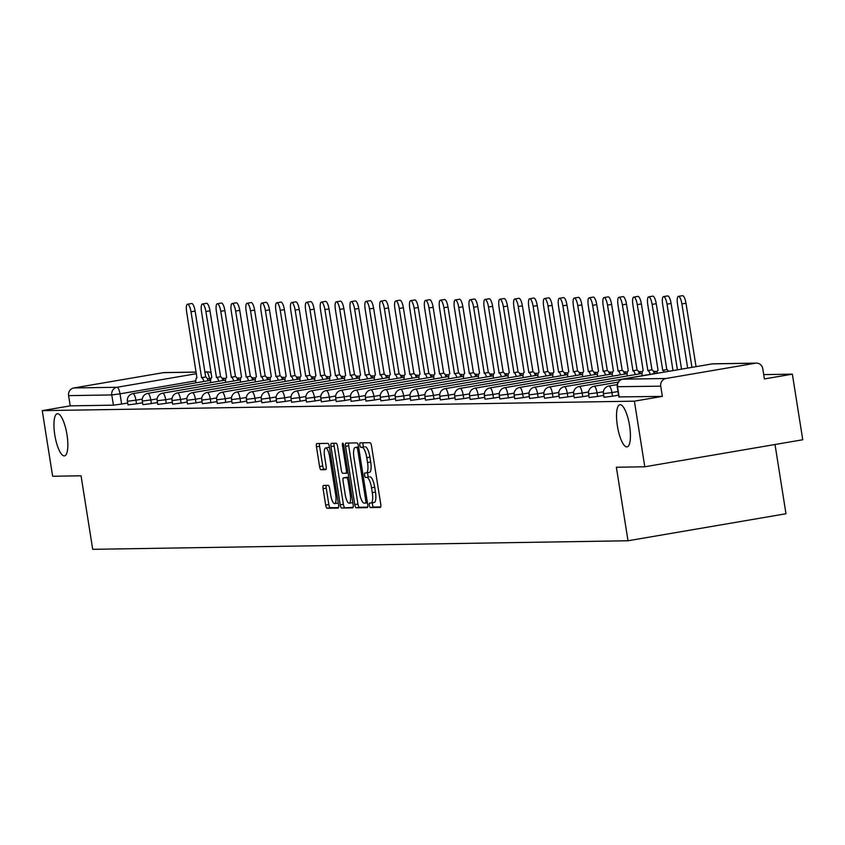 <?xml version="1.0" encoding="UTF-8"?>
<svg xmlns="http://www.w3.org/2000/svg" width="845" height="845" viewBox="0 0 845 845"><rect width="100%" height="100%" fill="white"/><g stroke="black" fill="none" stroke-linecap="round" stroke-linejoin="round"><path stroke-width="1.27" d="M369.36 505.331A2.292 0.644 -99.7 0 0 370.374 507.581L380.324 507.422A3.274 0.929 -99.7 0 0 380.366 507.422A3.274 0.929 -99.7 0 0 380.746 504.169L371.515 445.917A3.274 0.929 -99.7 0 0 370.068 442.695L360.128 442.854A2.292 0.644 -99.7 0 0 360.097 442.854A2.292 0.644 -99.7 0 0 359.833 445.135A2.292 0.644 -99.7 0 0 360.847 447.385L362.125 447.364A10.499 2.968 -99.7 0 1 366.762 457.673L367.533 462.532A10.499 2.968 -99.7 0 1 366.308 472.925A10.499 2.968 -99.7 0 1 366.181 472.936L364.892 472.957A2.292 0.644 -99.7 0 0 364.86 472.957A2.292 0.644 -99.7 0 0 364.596 475.228A2.292 0.644 -99.7 0 0 365.61 477.488L366.899 477.467A10.499 2.968 -99.7 0 1 371.536 487.776L372.296 492.624A10.499 2.968 -99.7 0 1 371.071 503.018A10.499 2.968 -99.7 0 1 370.944 503.028L369.656 503.05A2.292 0.644 -99.7 0 0 369.635 503.05A2.292 0.644 -99.7 0 0 369.36 505.331M372.56 502.764A2.292 0.644 -99.7 0 0 372.518 504.782A2.292 0.644 -99.7 0 0 373.532 507.042L380.736 506.926M362.959 442.812A2.292 0.644 -99.7 0 0 362.991 444.586A2.292 0.644 -99.7 0 0 364.005 446.847L362.125 447.364M367.797 472.661A2.292 0.644 -99.7 0 0 367.755 474.689A2.292 0.644 -99.7 0 0 368.769 476.939L366.899 477.467M66.998 434.7A21.378 6.042 -99.7 0 0 57.291 413.723A21.378 6.042 -99.7 0 0 54.788 434.9A21.378 6.042 -99.7 0 0 64.495 455.877A21.378 6.042 -99.7 0 0 66.998 434.7M629.578 425.711A21.378 6.042 -99.7 0 0 619.871 404.723A21.378 6.042 -99.7 0 0 617.378 425.901A21.378 6.042 -99.7 0 0 627.085 446.878A21.378 6.042 -99.7 0 0 629.578 425.711M323.498 485.452A3.274 0.929 -99.7 0 0 323.455 485.463A3.274 0.929 -99.7 0 0 323.075 488.706L325.663 505.056A3.274 0.929 -99.7 0 0 327.11 508.278L338.158 508.099A3.274 0.929 -99.7 0 0 338.201 508.088A3.274 0.929 -99.7 0 0 338.581 504.845L329.349 446.593A3.274 0.929 -99.7 0 0 327.902 443.371L316.864 443.551A3.274 0.929 -99.7 0 0 316.822 443.551A3.274 0.929 -99.7 0 0 316.442 446.794L319.568 466.535A3.274 0.929 -99.7 0 0 321.015 469.757L325.737 469.683A3.274 0.929 -99.7 0 0 325.779 469.683A3.274 0.929 -99.7 0 0 326.159 466.429L324.607 456.649A8.777 2.482 -99.7 0 1 325.631 447.956A8.777 2.482 -99.7 0 1 329.624 456.564L335.697 494.916A8.777 2.482 -99.7 0 1 334.673 503.599A8.777 2.482 -99.7 0 1 330.691 494.99L329.677 488.6A3.274 0.929 -99.7 0 0 328.23 485.379L323.498 485.452M755.419 363.202L712.219 363.889L622.807 379.183L666.008 378.497L755.419 363.202A6.686 6.401 89.1 0 1 762.781 368.716L764.398 378.93L792.356 374.155L802.75 439.759L644.788 466.789L616.364 467.243L628.015 540.768L92.707 549.324L81.057 475.798L52.643 476.253L42.25 410.638L634.394 401.174L662.353 396.389L660.737 386.165L617.515 386.704M644.788 466.789L634.394 401.174M354.773 504.592A3.274 0.929 -99.7 0 0 356.22 507.813L367.269 507.634A3.274 0.929 -99.7 0 0 367.3 507.623A3.274 0.929 -99.7 0 0 367.691 504.38L358.46 446.128A3.274 0.929 -99.7 0 0 357.012 442.907L345.964 443.086A3.274 0.929 -99.7 0 0 345.932 443.086A3.274 0.929 -99.7 0 0 345.542 446.329L354.773 504.592L357.931 504.042A3.274 0.929 -99.7 0 0 359.378 507.264L367.681 507.137M352.714 507.866L341.665 508.046A3.274 0.929 -99.7 0 1 340.218 504.824L330.986 446.561A3.274 0.929 -99.7 0 1 331.377 443.319A3.274 0.929 -99.7 0 0 331.377 443.319L336.141 443.234A3.274 0.929 -99.7 0 1 337.588 446.456L341.327 470.084A3.274 0.929 -99.7 0 0 342.785 473.306L345.911 473.253A3.274 0.929 -99.7 0 0 345.954 473.253A3.274 0.929 -99.7 0 0 346.334 470.01L342.447 445.41A2.292 0.644 -99.7 0 1 342.711 443.139A2.292 0.644 -99.7 0 1 343.757 445.389L353.136 504.613A3.274 0.929 -99.7 0 1 352.756 507.856A3.274 0.929 -99.7 0 0 352.756 507.856L352.787 507.856M127.701 403.012L121.627 404.047L120.011 393.833L111.783 394.942L68.593 395.629A6.686 6.401 -90.9 0 1 73.864 387.961L163.275 372.666A6.686 6.401 -90.9 0 1 164.215 372.582L196.167 372.064M792.356 374.155L763.711 374.61M775.013 444.512L785.977 513.749L628.015 540.768M42.25 410.638L70.209 405.853L68.593 395.629M666.008 378.497A6.686 6.401 89.1 0 0 660.737 386.165M142.573 402.78L136.51 403.815L135.929 400.192L127.426 401.259L127.996 404.892L136.51 403.815M157.455 402.537L151.382 403.572L150.811 399.949L142.298 401.026L142.879 404.649L151.382 403.572M172.327 402.304L166.254 403.34L165.683 399.706L157.17 400.783L157.751 404.417L166.254 403.34M187.199 402.062L181.126 403.097L180.555 399.474L172.053 400.551L172.623 404.174L181.126 403.097M202.082 401.829L196.008 402.864L195.427 399.231L186.925 400.308L187.495 403.942L196.008 402.864M216.954 401.586L210.88 402.621L210.31 398.998L201.797 400.076L202.377 403.699L210.88 402.621M231.826 401.354L225.752 402.389L225.182 398.755L216.679 399.833L217.249 403.466L225.752 402.389M246.698 401.111L240.635 402.146L240.054 398.523L231.551 399.6L232.121 403.223L240.635 402.146M261.58 400.868L255.507 401.914L254.936 398.28L246.423 399.358L247.004 402.991L255.507 401.914M276.452 400.636L270.379 401.671L269.808 398.048L261.295 399.125L261.876 402.748L270.379 401.671M291.324 400.393L285.261 401.438L284.68 397.805L276.178 398.882L276.748 402.516L285.261 401.438M306.207 400.16L300.133 401.195L299.553 397.572L291.05 398.65L291.62 402.273L300.133 401.195M321.079 399.917L315.005 400.963L314.435 397.33L305.922 398.407L306.503 402.04L315.005 400.963M335.951 399.685L329.877 400.72L329.307 397.097L320.804 398.175L321.375 401.797L329.877 400.72M350.823 399.442L344.76 400.488L344.179 396.854L335.676 397.932L336.247 401.565L344.76 400.488M365.705 399.21L359.632 400.245L359.062 396.622L350.548 397.699L351.129 401.322L359.632 400.245M380.577 398.967L374.504 400.012L373.934 396.379L365.42 397.456L366.001 401.09L374.504 400.012M395.449 398.734L389.387 399.769L388.806 396.147L380.303 397.224L380.873 400.847L389.387 399.769M410.332 398.491L404.259 399.537L403.678 395.904L395.175 396.981L395.745 400.614L404.259 399.537M425.204 398.259L419.131 399.294L418.56 395.671L410.047 396.749L410.628 400.372L419.131 399.294M440.076 398.016L434.003 399.062L433.432 395.428L424.929 396.506L425.5 400.139L434.003 399.062M454.948 397.784L448.885 398.819L448.304 395.196L439.801 396.273L440.372 399.896L448.885 398.819M469.831 397.541L463.757 398.587L463.187 394.953L454.673 396.03L455.254 399.664L463.757 398.587M484.703 397.308L478.629 398.344L478.059 394.721L469.545 395.798L470.126 399.421L478.629 398.344M499.575 397.065L493.512 398.111L492.931 394.478L484.428 395.555L484.998 399.178L493.512 398.111M514.457 396.833L508.384 397.868L507.803 394.245L499.3 395.323L499.87 398.946L508.384 397.868M529.329 396.59L523.256 397.636L522.685 394.002L514.172 395.08L514.753 398.703L523.256 397.636M544.201 396.358L538.128 397.393L537.557 393.77L529.054 394.847L529.625 398.47L538.128 397.393M559.073 396.115L553.01 397.161L552.429 393.527L543.927 394.604L544.497 398.227L553.01 397.161M573.956 395.882L567.882 396.918L567.312 393.295L558.798 394.372L559.379 397.995L567.882 396.918M588.828 395.64L582.754 396.685L582.184 393.052L573.67 394.129L574.251 397.752L582.754 396.685M603.7 395.407L597.637 396.442L597.056 392.819L588.553 393.897L589.123 397.52L597.637 396.442M618.582 395.164L612.509 396.21L611.928 392.576L603.425 393.654L603.995 397.277L612.509 396.21M70.209 405.853L113.41 405.167L121.627 404.047M662.353 396.389L619.131 396.918M371.198 502.986L374.103 502.49A10.499 2.968 -99.7 0 0 374.229 502.479A10.499 2.968 -99.7 0 0 375.455 492.086L372.296 492.624M370.057 476.918A10.499 2.968 -99.7 0 1 374.694 487.227L375.455 492.086M366.434 472.894L369.339 472.387A10.499 2.968 -99.7 0 0 369.466 472.376A10.499 2.968 -99.7 0 0 370.691 461.983L367.533 462.532M365.293 446.825A10.499 2.968 -99.7 0 1 369.92 457.134L370.691 461.983M348.71 443.033A3.274 0.929 -99.7 0 0 348.7 445.79L357.931 504.042M365.515 503.113A2.292 0.644 -99.7 0 0 365.547 503.113A2.292 0.644 -99.7 0 0 365.811 500.842L357.71 449.709A2.292 0.644 -99.7 0 0 356.696 447.449L355.344 447.47A10.499 2.968 -99.7 0 0 355.217 447.48A10.499 2.968 -99.7 0 0 353.992 457.874L359.526 492.825A10.499 2.968 -99.7 0 0 364.163 503.134L365.515 503.113M353.125 507.37L341.665 508.046M334.155 443.266A3.274 0.929 -99.7 0 0 334.155 446.023L343.376 504.275A3.274 0.929 -99.7 0 0 344.823 507.496M345.214 494.6A8.777 2.482 -99.7 0 0 349.196 503.208A8.777 2.482 -99.7 0 0 350.221 494.515L348.077 481.006A3.274 0.929 -99.7 0 0 346.63 477.784L343.492 477.837A3.274 0.929 -99.7 0 0 343.461 477.837A3.274 0.929 -99.7 0 0 343.07 481.09L345.214 494.6M349.196 503.208L352.354 502.669A8.777 2.482 -99.7 0 0 352.787 502.437M346.577 477.309A3.274 0.929 -99.7 0 1 346.619 477.298A3.274 0.929 -99.7 0 1 346.661 477.298L348.805 477.267M334.673 503.599L337.831 503.06A8.777 2.482 -99.7 0 0 338.264 502.828M329.518 447.628A8.777 2.482 -99.7 0 0 328.8 447.417L325.631 447.956M319.6 443.498A3.274 0.929 -99.7 0 0 319.6 446.255L322.727 465.996A3.274 0.929 -99.7 0 0 324.174 469.218L326.159 469.186M326.244 485.41A3.274 0.929 -99.7 0 0 326.233 488.167L328.821 504.507A3.274 0.929 -99.7 0 0 330.268 507.729L338.57 507.602M691.939 367.353L681.894 303.925A7.689 2.165 -99.7 0 0 678.398 296.384A7.689 2.165 -99.7 0 0 677.5 303.989L687.65 368.082M678.398 296.384L682.506 295.676A7.689 2.165 80.3 0 1 685.992 303.218L696.048 366.645M677.415 369.835L667.011 304.158A7.689 2.165 -99.7 0 0 663.526 296.616A7.689 2.165 -99.7 0 0 662.628 304.232L672.926 370.173A6.686 1.891 -99.7 0 0 672.852 370.184A6.686 1.891 -99.7 0 0 672.261 370.723M663.526 296.616L667.635 295.919A7.689 2.165 80.3 0 1 671.12 303.461L681.524 369.138M664.307 372.075A6.686 1.891 -99.7 0 0 662.723 370.342L652.139 304.401A7.689 2.165 -99.7 0 0 648.654 296.859A7.689 2.165 -99.7 0 0 647.756 304.464L658.054 370.416A6.686 1.891 -99.7 0 0 657.97 370.416A6.686 1.891 -99.7 0 0 656.935 373.342M648.654 296.859L652.762 296.151A7.689 2.165 80.3 0 1 656.248 303.693L666.832 369.635A6.686 1.891 80.3 0 1 668.416 371.377M666.694 369.635L662.586 370.342M650.185 374.346A6.686 1.891 -99.7 0 0 647.851 370.575L637.267 304.633A7.689 2.165 -99.7 0 0 633.771 297.091A7.689 2.165 -99.7 0 0 632.873 304.707L643.182 370.649A6.686 1.891 -99.7 0 0 643.098 370.659A6.686 1.891 -99.7 0 0 642.126 375.729M633.771 297.091L637.88 296.394A7.689 2.165 80.3 0 1 641.376 303.936L651.96 369.878A6.686 1.891 80.3 0 1 654.284 373.648M651.812 369.878L647.714 370.575M635.303 374.588A6.686 1.891 -99.7 0 0 632.979 370.818L622.385 304.876A7.689 2.165 -99.7 0 0 618.899 297.334A7.689 2.165 -99.7 0 0 618.001 304.939L628.3 370.892A6.686 1.891 -99.7 0 0 628.226 370.892A6.686 1.891 -99.7 0 0 627.254 375.962M618.899 297.334L623.008 296.627A7.689 2.165 80.3 0 1 626.494 304.168L637.088 370.11A6.686 1.891 80.3 0 1 639.411 373.881M636.94 370.11L632.831 370.818M620.431 374.821A6.686 1.891 -99.7 0 0 618.107 371.05L607.513 305.108A7.689 2.165 -99.7 0 0 604.027 297.567A7.689 2.165 -99.7 0 0 603.129 305.182L613.428 371.124A6.686 1.891 -99.7 0 0 613.343 371.135A6.686 1.891 -99.7 0 0 612.371 376.205M604.027 297.567L608.136 296.87A7.689 2.165 80.3 0 1 611.622 304.411L622.205 370.353A6.686 1.891 80.3 0 1 624.539 374.124M622.068 370.353L617.959 371.05M605.559 375.064A6.686 1.891 -99.7 0 0 603.224 371.293L592.641 305.351A7.689 2.165 -99.7 0 0 589.155 297.81A7.689 2.165 -99.7 0 0 588.257 305.415L598.556 371.367A6.686 1.891 -99.7 0 0 598.471 371.367A6.686 1.891 -99.7 0 0 597.499 376.437M589.155 297.81L593.253 297.102A7.689 2.165 80.3 0 1 596.75 304.644L607.333 370.585A6.686 1.891 80.3 0 1 609.668 374.356M607.196 370.585L603.087 371.293M590.676 375.296A6.686 1.891 -99.7 0 0 588.352 371.525L577.769 305.584A7.689 2.165 -99.7 0 0 574.273 298.042A7.689 2.165 -99.7 0 0 573.375 305.658L583.684 371.599A6.686 1.891 -99.7 0 0 583.599 371.61A6.686 1.891 -99.7 0 0 582.627 376.68M574.273 298.042L578.381 297.345A7.689 2.165 80.3 0 1 581.867 304.887L592.461 370.828A6.686 1.891 80.3 0 1 594.785 374.599M592.313 370.828L588.204 371.525M575.804 375.539A6.686 1.891 -99.7 0 0 573.48 371.768L562.886 305.827A7.689 2.165 -99.7 0 0 559.401 298.285A7.689 2.165 -99.7 0 0 558.503 305.89L568.801 371.842A6.686 1.891 -99.7 0 0 568.727 371.842A6.686 1.891 -99.7 0 0 567.745 376.912M559.401 298.285L563.509 297.577A7.689 2.165 80.3 0 1 566.995 305.119L577.579 371.061A6.686 1.891 80.3 0 1 579.913 374.831M577.441 371.061L573.332 371.768M560.932 375.771A6.686 1.891 -99.7 0 0 558.598 372.001L548.014 306.059A7.689 2.165 -99.7 0 0 544.529 298.517A7.689 2.165 -99.7 0 0 543.631 306.133L553.929 372.075A6.686 1.891 -99.7 0 0 553.845 372.085A6.686 1.891 -99.7 0 0 552.873 377.155M544.529 298.517L548.637 297.82A7.689 2.165 80.3 0 1 552.123 305.362L562.707 371.304A6.686 1.891 80.3 0 1 565.041 375.074M562.569 371.304L558.461 372.001M546.06 376.014A6.686 1.891 -99.7 0 0 543.726 372.244L533.142 306.302A7.689 2.165 -99.7 0 0 529.646 298.76A7.689 2.165 -99.7 0 0 528.748 306.365L539.057 372.318A6.686 1.891 -99.7 0 0 538.973 372.318A6.686 1.891 -99.7 0 0 538.001 377.388M529.646 298.76L533.755 298.053A7.689 2.165 80.3 0 1 537.251 305.594L547.835 371.536A6.686 1.891 80.3 0 1 550.158 375.307M547.687 371.536L543.588 372.244M531.178 376.247A6.686 1.891 -99.7 0 0 528.854 372.476L518.26 306.534A7.689 2.165 -99.7 0 0 514.774 298.993A7.689 2.165 -99.7 0 0 513.876 306.608L524.175 372.55A6.686 1.891 -99.7 0 0 524.101 372.56A6.686 1.891 -99.7 0 0 523.129 377.63M514.774 298.993L518.883 298.296A7.689 2.165 80.3 0 1 522.368 305.837L532.963 371.779A6.686 1.891 80.3 0 1 535.286 375.55M532.815 371.779L528.706 372.476M516.306 376.49A6.686 1.891 -99.7 0 0 513.971 372.719L503.388 306.777A7.689 2.165 -99.7 0 0 499.902 299.236A7.689 2.165 -99.7 0 0 499.004 306.841L509.303 372.793A6.686 1.891 -99.7 0 0 509.218 372.793A6.686 1.891 -99.7 0 0 508.246 377.863M499.902 299.236L504.011 298.528A7.689 2.165 80.3 0 1 507.496 306.07L518.08 372.011A6.686 1.891 80.3 0 1 520.414 375.782M517.943 372.011L513.834 372.719M501.434 376.722A6.686 1.891 -99.7 0 0 499.099 372.951L488.516 307.01A7.689 2.165 -99.7 0 0 485.03 299.468A7.689 2.165 -99.7 0 0 484.132 307.084L494.431 373.025A6.686 1.891 -99.7 0 0 494.346 373.036A6.686 1.891 -99.7 0 0 493.374 378.106M485.03 299.468L489.128 298.771A7.689 2.165 80.3 0 1 492.624 306.312L503.208 372.254A6.686 1.891 80.3 0 1 505.542 376.025M503.071 372.254L498.962 372.951M486.551 376.965A6.686 1.891 -99.7 0 0 484.227 373.194L473.644 307.253A7.689 2.165 -99.7 0 0 470.147 299.711A7.689 2.165 -99.7 0 0 469.25 307.316L479.559 373.268A6.686 1.891 -99.7 0 0 479.474 373.268A6.686 1.891 -99.7 0 0 478.502 378.338M470.147 299.711L474.256 299.003A7.689 2.165 80.3 0 1 477.742 306.545L488.336 372.487A6.686 1.891 80.3 0 1 490.66 376.257M488.188 372.487L484.079 373.194M471.679 377.197A6.686 1.891 -99.7 0 0 469.355 373.427L458.761 307.485A7.689 2.165 -99.7 0 0 455.275 299.954A7.689 2.165 -99.7 0 0 454.378 307.559L464.676 373.501A6.686 1.891 -99.7 0 0 464.602 373.511A6.686 1.891 -99.7 0 0 463.62 378.581M455.275 299.954L459.384 299.246A7.689 2.165 80.3 0 1 462.87 306.788L473.453 372.729A6.686 1.891 80.3 0 1 475.788 376.5M473.316 372.729L469.207 373.427M456.807 377.44A6.686 1.891 -99.7 0 0 454.473 373.67L443.889 307.728A7.689 2.165 -99.7 0 0 440.403 300.186A7.689 2.165 -99.7 0 0 439.506 307.791L449.804 373.743A6.686 1.891 -99.7 0 0 449.72 373.743A6.686 1.891 -99.7 0 0 448.748 378.813M440.403 300.186L444.512 299.489A7.689 2.165 80.3 0 1 447.998 307.02L458.582 372.962A6.686 1.891 80.3 0 1 460.916 376.733M458.444 372.962L454.335 373.67M441.935 377.673A6.686 1.891 -99.7 0 0 439.601 373.902L429.017 307.96A7.689 2.165 -99.7 0 0 425.521 300.429A7.689 2.165 -99.7 0 0 424.623 308.034L434.932 373.976A6.686 1.891 -99.7 0 0 434.848 373.986A6.686 1.891 -99.7 0 0 433.876 379.056M425.521 300.429L429.63 299.721A7.689 2.165 80.3 0 1 433.126 307.263L443.709 373.205A6.686 1.891 80.3 0 1 446.033 376.976M443.562 373.205L439.463 373.902M427.052 377.916A6.686 1.891 -99.7 0 0 424.729 374.145L414.134 308.203A7.689 2.165 -99.7 0 0 410.649 300.662A7.689 2.165 -99.7 0 0 409.751 308.267L420.049 374.219A6.686 1.891 -99.7 0 0 419.976 374.229A6.686 1.891 -99.7 0 0 419.004 379.289M410.649 300.662L414.758 299.964A7.689 2.165 80.3 0 1 418.243 307.495L428.837 373.437A6.686 1.891 80.3 0 1 431.161 377.208M428.69 373.437L424.581 374.145M412.18 378.148A6.686 1.891 -99.7 0 0 409.846 374.377L399.262 308.436A7.689 2.165 -99.7 0 0 395.777 300.904A7.689 2.165 -99.7 0 0 394.879 308.509L405.178 374.451A6.686 1.891 -99.7 0 0 405.093 374.462A6.686 1.891 -99.7 0 0 404.121 379.532M395.777 300.904L399.886 300.197A7.689 2.165 80.3 0 1 403.371 307.738L413.955 373.68A6.686 1.891 80.3 0 1 416.289 377.451M413.818 373.68L409.709 374.377M397.308 378.391A6.686 1.891 -99.7 0 0 394.974 374.62L384.39 308.678A7.689 2.165 -99.7 0 0 380.905 301.137A7.689 2.165 -99.7 0 0 380.007 308.752L390.305 374.694A6.686 1.891 -99.7 0 0 390.221 374.705A6.686 1.891 -99.7 0 0 389.249 379.764M380.905 301.137L385.003 300.44A7.689 2.165 80.3 0 1 388.499 307.971L399.083 373.912A6.686 1.891 80.3 0 1 401.417 377.683M398.935 373.912L394.837 374.62M382.426 378.623A6.686 1.891 -99.7 0 0 380.102 374.853L369.518 308.911A7.689 2.165 -99.7 0 0 366.022 301.38A7.689 2.165 -99.7 0 0 365.124 308.985L375.433 374.926A6.686 1.891 -99.7 0 0 375.349 374.937A6.686 1.891 -99.7 0 0 374.377 380.007M366.022 301.38L370.131 300.672A7.689 2.165 80.3 0 1 373.617 308.214L384.211 374.155A6.686 1.891 80.3 0 1 386.535 377.926M384.063 374.155L379.954 374.853M367.554 378.866A6.686 1.891 -99.7 0 0 365.23 375.095L354.636 309.154A7.689 2.165 -99.7 0 0 351.15 301.612A7.689 2.165 -99.7 0 0 350.252 309.228L360.551 375.169A6.686 1.891 -99.7 0 0 360.466 375.18A6.686 1.891 -99.7 0 0 359.495 380.239M351.15 301.612L355.259 300.915A7.689 2.165 80.3 0 1 358.745 308.446L369.328 374.388A6.686 1.891 80.3 0 1 371.663 378.159M369.191 374.388L365.082 375.095M352.682 379.099A6.686 1.891 -99.7 0 0 350.348 375.328L339.764 309.386A7.689 2.165 -99.7 0 0 336.278 301.855A7.689 2.165 -99.7 0 0 335.38 309.46L345.679 375.402A6.686 1.891 -99.7 0 0 345.594 375.412A6.686 1.891 -99.7 0 0 344.623 380.482M336.278 301.855L340.387 301.147A7.689 2.165 80.3 0 1 343.873 308.689L354.456 374.631A6.686 1.891 80.3 0 1 356.791 378.402M354.319 374.631L350.21 375.328M337.81 379.342A6.686 1.891 -99.7 0 0 335.476 375.571L324.892 309.629A7.689 2.165 -99.7 0 0 321.396 302.087A7.689 2.165 -99.7 0 0 320.498 309.703L330.807 375.645A6.686 1.891 -99.7 0 0 330.722 375.655A6.686 1.891 -99.7 0 0 329.751 380.715M321.396 302.087L325.505 301.39A7.689 2.165 80.3 0 1 329.001 308.921L339.584 374.863A6.686 1.891 80.3 0 1 341.908 378.634M339.436 374.863L335.328 375.571M322.927 379.574A6.686 1.891 -99.7 0 0 320.604 375.803L310.009 309.861A7.689 2.165 -99.7 0 0 306.524 302.33A7.689 2.165 -99.7 0 0 305.626 309.935L315.924 375.877A6.686 1.891 -99.7 0 0 315.85 375.888A6.686 1.891 -99.7 0 0 314.879 380.958M306.524 302.33L310.633 301.623A7.689 2.165 80.3 0 1 314.118 309.164L324.712 375.106A6.686 1.891 80.3 0 1 327.036 378.877M324.564 375.106L320.456 375.814M308.055 379.817A6.686 1.891 -99.7 0 0 305.721 376.046L295.137 310.104A7.689 2.165 -99.7 0 0 291.652 302.563A7.689 2.165 -99.7 0 0 290.754 310.178L301.052 376.12A6.686 1.891 -99.7 0 0 300.968 376.131A6.686 1.891 -99.7 0 0 299.996 381.19M291.652 302.563L295.761 301.866A7.689 2.165 80.3 0 1 299.246 309.397L309.83 375.338A6.686 1.891 80.3 0 1 312.164 379.109M309.692 375.349L305.584 376.046M293.183 380.049A6.686 1.891 -99.7 0 0 290.849 376.278L280.265 310.337A7.689 2.165 -99.7 0 0 276.78 302.806A7.689 2.165 -99.7 0 0 275.882 310.411L286.18 376.352A6.686 1.891 -99.7 0 0 286.096 376.363A6.686 1.891 -99.7 0 0 285.124 381.433M276.78 302.806L280.878 302.098A7.689 2.165 80.3 0 1 284.374 309.64L294.958 375.581A6.686 1.891 80.3 0 1 297.292 379.352M294.81 375.581L290.712 376.289M278.301 380.292A6.686 1.891 -99.7 0 0 275.977 376.521L265.393 310.58A7.689 2.165 -99.7 0 0 261.897 303.038A7.689 2.165 -99.7 0 0 260.999 310.654L271.308 376.595A6.686 1.891 -99.7 0 0 271.224 376.606A6.686 1.891 -99.7 0 0 270.252 381.665M261.897 303.038L266.006 302.341A7.689 2.165 80.3 0 1 269.492 309.872L280.086 375.814A6.686 1.891 80.3 0 1 282.41 379.585M279.938 375.824L275.829 376.521M263.429 380.525A6.686 1.891 -99.7 0 0 261.105 376.754L250.511 310.812A7.689 2.165 -99.7 0 0 247.025 303.281A7.689 2.165 -99.7 0 0 246.127 310.886L256.426 376.828A6.686 1.891 -99.7 0 0 256.341 376.838A6.686 1.891 -99.7 0 0 255.37 381.908M247.025 303.281L251.134 302.573A7.689 2.165 80.3 0 1 254.62 310.115L265.203 376.057A6.686 1.891 80.3 0 1 267.538 379.827M265.066 376.057L260.957 376.764M248.557 380.768A6.686 1.891 -99.7 0 0 246.222 376.997L235.639 311.055A7.689 2.165 -99.7 0 0 232.153 303.513A7.689 2.165 -99.7 0 0 231.255 311.129L241.554 377.071A6.686 1.891 -99.7 0 0 241.469 377.081A6.686 1.891 -99.7 0 0 240.498 382.141M232.153 303.513L236.262 302.816A7.689 2.165 80.3 0 1 239.748 310.347L250.331 376.289A6.686 1.891 80.3 0 1 252.666 380.06M250.194 376.3L246.085 376.997M233.685 381.01A6.686 1.891 -99.7 0 0 231.35 377.229L220.767 311.287A7.689 2.165 -99.7 0 0 217.271 303.756A7.689 2.165 -99.7 0 0 216.373 311.361L226.682 377.303A6.686 1.891 -99.7 0 0 226.597 377.314A6.686 1.891 -99.7 0 0 225.626 382.384M217.271 303.756L221.379 303.049A7.689 2.165 80.3 0 1 224.876 310.59L235.459 376.532A6.686 1.891 80.3 0 1 237.783 380.303M235.311 376.532L231.203 377.24M218.802 381.243A6.686 1.891 -99.7 0 0 216.478 377.472L205.884 311.53A7.689 2.165 -99.7 0 0 202.399 303.989A7.689 2.165 -99.7 0 0 201.501 311.604L211.799 377.546A6.686 1.891 -99.7 0 0 211.725 377.557A6.686 1.891 -99.7 0 0 210.754 382.616M202.399 303.989L206.507 303.292A7.689 2.165 80.3 0 1 209.993 310.823L220.587 376.764A6.686 1.891 80.3 0 1 222.911 380.546M220.439 376.775L216.331 377.472M203.93 381.486A6.686 1.891 -99.7 0 0 201.596 377.704L191.012 311.773A7.689 2.165 -99.7 0 0 187.527 304.232A7.689 2.165 -99.7 0 0 186.629 311.837L196.927 377.778A6.686 1.891 -99.7 0 0 196.843 377.789A6.686 1.891 -99.7 0 0 195.871 382.859M187.527 304.232L191.635 303.524A7.689 2.165 80.3 0 1 195.121 311.066L205.705 377.007A6.686 1.891 80.3 0 1 208.039 380.778M205.567 377.007L201.459 377.715M373.532 507.042L370.374 507.581M364.005 446.847L360.847 447.385M368.769 476.939L365.61 477.488M209.729 380.493L209.423 378.539L207.352 378.887M195.808 380.863L120.011 393.833A6.686 1.891 80.3 0 0 117.064 387.263L196.42 373.691M204.807 372.254L206.465 371.969L204.775 372.001M196.177 372.138L163.275 372.666M73.864 387.961L117.064 387.263A6.686 6.401 89.1 0 0 111.783 394.942L113.41 405.167M142.277 399.104L135.929 400.192A6.686 1.891 80.3 0 0 132.982 393.622A6.686 1.891 80.3 0 0 132.897 393.633A6.686 6.686 0 0 0 127.426 401.259M157.149 398.861L150.811 399.949A6.686 1.891 80.3 0 0 147.854 393.39A6.686 1.891 80.3 0 0 147.769 393.39A6.686 6.686 0 0 0 142.298 401.026M172.021 398.629L165.683 399.706A6.686 1.891 80.3 0 0 162.726 393.147A6.686 1.891 80.3 0 0 162.652 393.157A6.686 6.686 0 0 0 157.17 400.783M186.903 398.386L180.555 399.474A6.686 1.891 80.3 0 0 177.608 392.914A6.686 1.891 80.3 0 0 177.524 392.914A6.686 6.686 0 0 0 172.053 400.551M201.775 398.153L195.427 399.231A6.686 1.891 80.3 0 0 192.48 392.671A6.686 1.891 80.3 0 0 192.396 392.682A6.686 6.686 0 0 0 186.925 400.308M216.647 397.911L210.31 398.998A6.686 1.891 80.3 0 0 207.352 392.439A6.686 1.891 80.3 0 0 207.268 392.439A6.686 6.686 0 0 0 201.797 400.076M231.53 397.678L225.182 398.755A6.686 1.891 80.3 0 0 222.235 392.196A6.686 1.891 80.3 0 0 222.15 392.207A6.686 6.686 0 0 0 216.679 399.833M246.402 397.435L240.054 398.523A6.686 1.891 80.3 0 0 237.107 391.964A6.686 1.891 80.3 0 0 237.022 391.964A6.686 6.686 0 0 0 231.551 399.6M261.274 397.203L254.936 398.28A6.686 1.891 80.3 0 0 251.979 391.721A6.686 1.891 80.3 0 0 251.894 391.731A6.686 6.686 0 0 0 246.423 399.358M276.146 396.96L269.808 398.048A6.686 1.891 80.3 0 0 266.851 391.488A6.686 1.891 80.3 0 0 266.777 391.488A6.686 6.686 0 0 0 261.295 399.125M291.029 396.727L284.68 397.805A6.686 1.891 80.3 0 0 281.734 391.246A6.686 1.891 80.3 0 0 281.649 391.256A6.686 6.686 0 0 0 276.178 398.882M305.901 396.485L299.553 397.572A6.686 1.891 80.3 0 0 296.606 391.003A6.686 1.891 80.3 0 0 296.521 391.013A6.686 6.686 0 0 0 291.05 398.65M320.773 396.252L314.435 397.33A6.686 1.891 80.3 0 0 311.478 390.77A6.686 1.891 80.3 0 0 311.393 390.781A6.686 6.686 0 0 0 305.922 398.407M335.655 396.009L329.307 397.097A6.686 1.891 80.3 0 0 326.36 390.527A6.686 1.891 80.3 0 0 326.276 390.538A6.686 6.686 0 0 0 320.804 398.175M350.527 395.777L344.179 396.854A6.686 1.891 80.3 0 0 341.232 390.295A6.686 1.891 80.3 0 0 341.148 390.305A6.686 6.686 0 0 0 335.676 397.932M365.399 395.534L359.062 396.622A6.686 1.891 80.3 0 0 356.104 390.052A6.686 1.891 80.3 0 0 356.02 390.063A6.686 6.686 0 0 0 350.548 397.699M380.271 395.302L373.934 396.379A6.686 1.891 80.3 0 0 370.976 389.82A6.686 1.891 80.3 0 0 370.902 389.83A6.686 6.686 0 0 0 365.42 397.456M395.154 395.059L388.806 396.147A6.686 1.891 80.3 0 0 385.859 389.577A6.686 1.891 80.3 0 0 385.774 389.587A6.686 6.686 0 0 0 380.303 397.224M410.026 394.826L403.678 395.904A6.686 1.891 80.3 0 0 400.731 389.344A6.686 1.891 80.3 0 0 400.646 389.355A6.686 6.686 0 0 0 395.175 396.981M424.898 394.583L418.56 395.671A6.686 1.891 80.3 0 0 415.603 389.101A6.686 1.891 80.3 0 0 415.529 389.112A6.686 6.686 0 0 0 410.047 396.749M439.78 394.351L433.432 395.428A6.686 1.891 80.3 0 0 430.485 388.869A6.686 1.891 80.3 0 0 430.401 388.88A6.686 6.686 0 0 0 424.929 396.506M454.652 394.108L448.304 395.196A6.686 1.891 80.3 0 0 445.357 388.626A6.686 1.891 80.3 0 0 445.273 388.637A6.686 6.686 0 0 0 439.801 396.273M469.524 393.876L463.187 394.953A6.686 1.891 80.3 0 0 460.229 388.394A6.686 1.891 80.3 0 0 460.145 388.404A6.686 6.686 0 0 0 454.673 396.03M484.396 393.633L478.059 394.721A6.686 1.891 80.3 0 0 475.101 388.151A6.686 1.891 80.3 0 0 475.027 388.161A6.686 6.686 0 0 0 469.545 395.798M499.279 393.4L492.931 394.478A6.686 1.891 80.3 0 0 489.984 387.918A6.686 1.891 80.3 0 0 489.899 387.929A6.686 6.686 0 0 0 484.428 395.555M514.151 393.157L507.803 394.245A6.686 1.891 80.3 0 0 504.856 387.675A6.686 1.891 80.3 0 0 504.771 387.686A6.686 6.686 0 0 0 499.3 395.323M529.023 392.925L522.685 394.002A6.686 1.891 80.3 0 0 519.728 387.443A6.686 1.891 80.3 0 0 519.654 387.454A6.686 6.686 0 0 0 514.172 395.08M543.905 392.682L537.557 393.77A6.686 1.891 80.3 0 0 534.61 387.2A6.686 1.891 80.3 0 0 534.526 387.211A6.686 6.686 0 0 0 529.054 394.847M558.777 392.45L552.429 393.527A6.686 1.891 80.3 0 0 549.482 386.968A6.686 1.891 80.3 0 0 549.398 386.978A6.686 6.686 0 0 0 543.927 394.604M573.649 392.207L567.312 393.295A6.686 1.891 80.3 0 0 564.354 386.725A6.686 1.891 80.3 0 0 564.27 386.735A6.686 6.686 0 0 0 558.798 394.372M588.521 391.964L582.184 393.052A6.686 1.891 80.3 0 0 579.226 386.492A6.686 1.891 80.3 0 0 579.152 386.503A6.686 6.686 0 0 0 573.67 394.129M603.404 391.731L597.056 392.819A6.686 1.891 80.3 0 0 594.109 386.249A6.686 1.891 80.3 0 0 594.024 386.26A6.686 6.686 0 0 0 588.553 393.897M618.001 391.541L611.928 392.576A6.686 1.891 80.3 0 0 608.981 386.017A6.686 1.891 80.3 0 0 608.896 386.017A6.686 6.686 0 0 0 603.425 393.654M653.607 371.462A6.686 1.891 80.3 0 1 653.681 371.441A6.686 1.891 80.3 0 1 653.766 371.43A6.686 1.891 -99.7 0 1 655.466 373.448M638.725 371.705A6.686 1.891 80.3 0 1 638.809 371.684A6.686 1.891 80.3 0 1 638.894 371.673A6.686 1.891 -99.7 0 1 640.584 373.68M623.853 371.937A6.686 1.891 80.3 0 1 623.937 371.916A6.686 1.891 80.3 0 1 624.011 371.906A6.686 1.891 -99.7 0 1 625.712 373.923M608.981 372.18A6.686 1.891 80.3 0 1 609.055 372.159A6.686 1.891 80.3 0 1 609.139 372.149A6.686 1.891 -99.7 0 1 610.84 374.155M594.098 372.413A6.686 1.891 80.3 0 1 594.183 372.391A6.686 1.891 80.3 0 1 594.267 372.381A6.686 1.891 -99.7 0 1 595.968 374.398M579.226 372.656A6.686 1.891 80.3 0 1 579.311 372.634A6.686 1.891 80.3 0 1 579.385 372.624A6.686 1.891 -99.7 0 1 581.085 374.631M564.354 372.888A6.686 1.891 80.3 0 1 564.428 372.867A6.686 1.891 80.3 0 1 564.513 372.856A6.686 1.891 -99.7 0 1 566.213 374.874M549.482 373.131A6.686 1.891 80.3 0 1 549.556 373.11A6.686 1.891 80.3 0 1 549.641 373.099A6.686 1.891 -99.7 0 1 551.341 375.106M534.6 373.363A6.686 1.891 80.3 0 1 534.684 373.342A6.686 1.891 80.3 0 1 534.769 373.342A6.686 1.891 -99.7 0 1 536.459 375.349M519.728 373.606A6.686 1.891 80.3 0 1 519.812 373.585A6.686 1.891 80.3 0 1 519.886 373.575A6.686 1.891 -99.7 0 1 521.587 375.581M504.856 373.839A6.686 1.891 80.3 0 1 504.93 373.817A6.686 1.891 80.3 0 1 505.014 373.817A6.686 1.891 -99.7 0 1 506.715 375.824M489.973 374.082A6.686 1.891 80.3 0 1 490.058 374.06A6.686 1.891 80.3 0 1 490.142 374.05A6.686 1.891 -99.7 0 1 491.843 376.057M475.101 374.314A6.686 1.891 80.3 0 1 475.186 374.293A6.686 1.891 80.3 0 1 475.26 374.293A6.686 1.891 -99.7 0 1 476.96 376.3M460.229 374.557A6.686 1.891 80.3 0 1 460.303 374.536A6.686 1.891 80.3 0 1 460.388 374.525A6.686 1.891 -99.7 0 1 462.088 376.532M445.357 374.789A6.686 1.891 80.3 0 1 445.431 374.768A6.686 1.891 80.3 0 1 445.516 374.768A6.686 1.891 -99.7 0 1 447.216 376.775M430.475 375.032A6.686 1.891 80.3 0 1 430.559 375.011A6.686 1.891 80.3 0 1 430.644 375A6.686 1.891 -99.7 0 1 432.334 377.007M415.603 375.264A6.686 1.891 80.3 0 1 415.687 375.243A6.686 1.891 80.3 0 1 415.761 375.243A6.686 1.891 -99.7 0 1 417.462 377.25M400.731 375.507A6.686 1.891 80.3 0 1 400.805 375.486A6.686 1.891 80.3 0 1 400.889 375.476A6.686 1.891 -99.7 0 1 402.59 377.483M385.848 375.74A6.686 1.891 80.3 0 1 385.933 375.719A6.686 1.891 80.3 0 1 386.017 375.719A6.686 1.891 -99.7 0 1 387.718 377.726M370.976 375.983A6.686 1.891 80.3 0 1 371.061 375.962A6.686 1.891 80.3 0 1 371.135 375.951A6.686 1.891 -99.7 0 1 372.835 377.958M356.104 376.215A6.686 1.891 80.3 0 1 356.178 376.194A6.686 1.891 80.3 0 1 356.263 376.194A6.686 1.891 -99.7 0 1 357.963 378.201M341.232 376.458A6.686 1.891 80.3 0 1 341.306 376.437A6.686 1.891 80.3 0 1 341.391 376.426A6.686 1.891 -99.7 0 1 343.091 378.433M326.35 376.69A6.686 1.891 80.3 0 1 326.434 376.669A6.686 1.891 80.3 0 1 326.519 376.669A6.686 1.891 -99.7 0 1 328.209 378.676M311.478 376.933A6.686 1.891 80.3 0 1 311.562 376.912A6.686 1.891 80.3 0 1 311.636 376.902A6.686 1.891 -99.7 0 1 313.337 378.909M296.606 377.166A6.686 1.891 80.3 0 1 296.679 377.145A6.686 1.891 80.3 0 1 296.764 377.145A6.686 1.891 -99.7 0 1 298.465 379.151M281.723 377.409A6.686 1.891 80.3 0 1 281.808 377.388A6.686 1.891 80.3 0 1 281.892 377.377A6.686 1.891 -99.7 0 1 283.593 379.384M266.851 377.641A6.686 1.891 80.3 0 1 266.935 377.62A6.686 1.891 80.3 0 1 267.009 377.62A6.686 1.891 -99.7 0 1 268.71 379.627M251.979 377.884A6.686 1.891 80.3 0 1 252.053 377.863A6.686 1.891 80.3 0 1 252.137 377.852A6.686 1.891 -99.7 0 1 253.838 379.859M237.107 378.116A6.686 1.891 80.3 0 1 237.181 378.095A6.686 1.891 80.3 0 1 237.265 378.095A6.686 1.891 -99.7 0 1 238.966 380.102M222.224 378.359A6.686 1.891 80.3 0 1 222.309 378.338A6.686 1.891 80.3 0 1 222.393 378.328A6.686 1.891 -99.7 0 1 224.083 380.334M619.153 397.076L617.537 386.862A6.686 6.401 89.1 0 1 622.807 379.183A6.686 1.891 -99.7 0 0 622.733 379.194A6.686 6.686 0 0 0 617.251 386.82L618.878 397.044M211.06 378.243L209.423 378.539A6.686 1.891 80.3 0 0 206.465 371.969A6.686 6.401 -90.9 0 1 207.405 371.884L204.765 371.927M622.733 379.194L712.134 363.899A6.686 1.891 -99.7 0 1 712.219 363.889A6.686 6.401 -90.9 0 1 713.159 363.804A6.686 6.686 0 0 0 712.134 363.899A6.686 1.891 -99.7 0 0 712.06 363.92M374.694 487.227L371.536 487.776M369.92 457.134L366.762 457.673M348.7 445.79L345.542 446.329M359.378 507.264L356.22 507.813M367.438 502.786L365.568 503.102L367.438 502.796M367.089 500.62L365.811 500.842M358.998 449.487L357.71 449.709M358.618 447.121L356.696 447.449M358.502 446.931L355.344 447.47M343.376 504.275L340.218 504.824M334.155 446.023L330.986 446.561M348.108 472.883L345.996 473.242L348.108 472.883M347.622 469.788L346.334 470.01M343.714 445.188L342.447 445.41M351.499 494.304L350.221 494.515M349.365 480.794L348.077 481.006M348.827 477.414L346.63 477.784M346.661 477.298L343.492 477.837M336.975 494.695L335.697 494.916M330.902 456.342L329.624 456.564M324.174 469.218L321.015 469.757M322.727 465.996L319.568 466.535M319.6 446.255L316.442 446.794M330.268 507.729L327.11 508.278M328.821 504.507L325.663 505.056M326.233 488.167L323.075 488.706M685.992 303.218L681.894 303.925M671.12 303.461L667.011 304.158M666.832 369.635L662.723 370.342M656.248 303.693L652.139 304.401M651.96 369.878L647.851 370.575M641.376 303.936L637.267 304.633M637.088 370.11L632.979 370.818M626.494 304.168L622.385 304.876M622.205 370.353L618.107 371.05M611.622 304.411L607.513 305.108M607.333 370.585L603.224 371.293M596.75 304.644L592.641 305.351M592.461 370.828L588.352 371.525M581.867 304.887L577.769 305.584M577.579 371.061L573.48 371.768M566.995 305.119L562.886 305.827M562.707 371.304L558.598 372.001M552.123 305.362L548.014 306.059M547.835 371.536L543.726 372.244M537.251 305.594L533.142 306.302M532.963 371.779L528.854 372.476M522.368 305.837L518.26 306.534M518.08 372.011L513.971 372.719M507.496 306.07L503.388 306.777M503.208 372.254L499.099 372.951M492.624 306.312L488.516 307.01M488.336 372.487L484.227 373.194M477.742 306.545L473.644 307.253M473.453 372.729L469.355 373.427M462.87 306.788L458.761 307.485M458.582 372.962L454.473 373.67M447.998 307.02L443.889 307.728M443.709 373.205L439.601 373.902M433.126 307.263L429.017 307.96M428.837 373.437L424.729 374.145M418.243 307.495L414.134 308.203M413.955 373.68L409.846 374.377M403.371 307.738L399.262 308.436M399.083 373.912L394.974 374.62M388.499 307.971L384.39 308.678M384.211 374.155L380.102 374.853M373.617 308.214L369.518 308.911M369.328 374.388L365.23 375.095M358.745 308.446L354.636 309.154M354.456 374.631L350.348 375.328M343.873 308.689L339.764 309.386M339.584 374.863L335.476 375.571M329.001 308.921L324.892 309.629M324.712 375.106L320.604 375.803M314.118 309.164L310.009 309.861M309.83 375.338L305.721 376.046M299.246 309.397L295.137 310.104M294.958 375.581L290.849 376.278M284.374 309.64L280.265 310.337M280.086 375.814L275.977 376.521M269.492 309.872L265.393 310.58M265.203 376.057L261.105 376.754M254.62 310.115L250.511 310.812M250.331 376.289L246.222 376.997M239.748 310.347L235.639 311.055M235.459 376.532L231.35 377.229M224.876 310.59L220.767 311.287M220.587 376.764L216.478 377.472M209.993 310.823L205.884 311.53M205.705 377.007L201.596 377.704M195.121 311.066L191.012 311.773M608.896 386.017L617.283 384.591M594.024 386.26L618.265 382.109M579.152 386.503L656.945 373.194M668.342 371.24L668.553 371.208A6.686 6.686 0 0 1 669.948 371.113M564.27 386.735L642.063 373.427M653.47 371.483L653.681 371.441A6.686 6.686 0 0 1 657.114 371.758M549.398 386.978L627.191 373.67M638.598 371.715L638.809 371.684A6.686 6.686 0 0 1 642.242 372.001M534.526 387.211L612.319 373.902M623.716 371.958L623.937 371.916A6.686 6.686 0 0 1 627.37 372.233M519.654 387.454L597.436 374.145M608.844 372.191L609.055 372.159A6.686 6.686 0 0 1 612.488 372.476M504.771 387.686L582.564 374.377M593.972 372.434L594.183 372.391A6.686 6.686 0 0 1 597.616 372.708M489.899 387.929L567.692 374.62M579.1 372.666L579.311 372.634A6.686 6.686 0 0 1 582.744 372.951M475.027 388.161L552.82 374.853M564.217 372.909L564.428 372.867A6.686 6.686 0 0 1 567.872 373.184M460.145 388.404L537.938 375.095M549.345 373.141L549.556 373.11A6.686 6.686 0 0 1 552.989 373.427M445.273 388.637L523.066 375.328M534.473 373.384L534.684 373.342A6.686 6.686 0 0 1 538.117 373.659M430.401 388.88L508.194 375.571M519.591 373.617L519.812 373.585A6.686 6.686 0 0 1 523.245 373.902M415.529 389.112L493.311 375.803M504.718 373.86L504.93 373.817A6.686 6.686 0 0 1 508.363 374.134M400.646 389.355L478.439 376.046M489.846 374.092L490.058 374.06A6.686 6.686 0 0 1 493.491 374.377M385.774 389.587L463.567 376.278M474.974 374.335L475.186 374.293A6.686 6.686 0 0 1 478.619 374.61M370.902 389.83L448.695 376.521M460.092 374.567L460.303 374.536A6.686 6.686 0 0 1 463.747 374.853M356.02 390.063L433.812 376.754M445.22 374.81L445.431 374.768A6.686 6.686 0 0 1 448.864 375.085M341.148 390.305L418.94 376.997M430.348 375.043L430.559 375.011A6.686 6.686 0 0 1 433.992 375.328M326.276 390.538L404.068 377.229M415.465 375.286L415.687 375.243A6.686 6.686 0 0 1 419.12 375.56M311.393 390.781L389.186 377.472M400.593 375.518L400.805 375.486A6.686 6.686 0 0 1 404.237 375.803M296.521 391.013L374.314 377.704M385.721 375.761L385.933 375.719A6.686 6.686 0 0 1 389.365 376.036M281.649 391.256L359.442 377.947M370.849 375.993L371.061 375.962A6.686 6.686 0 0 1 374.493 376.278M266.777 391.488L344.559 378.18M355.967 376.236L356.178 376.194A6.686 6.686 0 0 1 359.621 376.511M251.894 391.731L329.687 378.423M341.095 376.469L341.306 376.437A6.686 6.686 0 0 1 344.739 376.754M237.022 391.964L314.815 378.666M326.223 376.712L326.434 376.669A6.686 6.686 0 0 1 329.867 376.986M222.15 392.207L299.943 378.898M311.34 376.944L311.562 376.912A6.686 6.686 0 0 1 314.995 377.229M207.268 392.439L285.061 379.141M296.468 377.187L296.679 377.145A6.686 6.686 0 0 1 300.112 377.462M192.396 392.682L270.189 379.373M281.596 377.419L281.808 377.388A6.686 6.686 0 0 1 285.24 377.704M177.524 392.914L255.317 379.616M266.724 377.662L266.935 377.62A6.686 6.686 0 0 1 270.368 377.937M162.652 393.157L240.434 379.849M251.842 377.895L252.053 377.863A6.686 6.686 0 0 1 255.496 378.18M147.769 393.39L225.562 380.092M236.97 378.137L237.181 378.095A6.686 6.686 0 0 1 240.614 378.412M132.897 393.633L210.69 380.324M222.098 378.37L222.309 378.338A6.686 6.686 0 0 1 225.742 378.655M211.229 373.015A6.686 6.686 0 0 0 207.405 371.884M756.349 363.107L713.159 363.804M374.229 502.479L371.071 503.018M369.466 472.376L366.308 472.925M358.375 446.942L355.217 447.48M346.619 477.298L343.461 477.837"/></g></svg>
